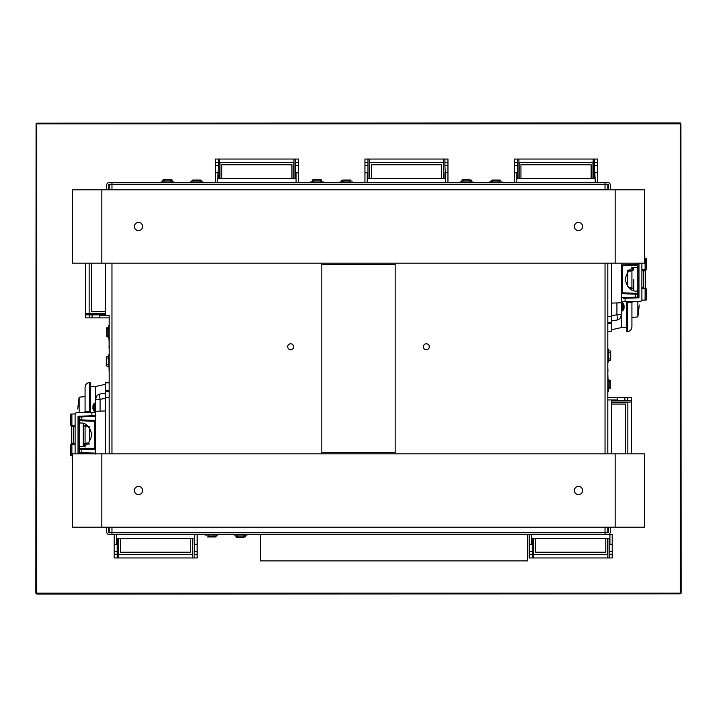 <?xml version="1.0" encoding="UTF-8"?>
<svg xmlns="http://www.w3.org/2000/svg" width="717" height="717" viewBox="0 0 717 717"><rect width="100%" height="100%" fill="white"/><g stroke="black" fill="none" stroke-linecap="round" stroke-linejoin="round"><path stroke-width="1.08" d="M290.681 343.793A2.976 2.976 0 0 0 287.705 346.768A2.976 2.976 0 0 0 290.681 349.744A2.976 2.976 0 0 0 293.665 346.768A2.976 2.976 0 0 0 290.681 343.793M426.319 343.793A2.976 2.976 0 0 0 423.335 346.768A2.976 2.976 0 0 0 426.319 349.744A2.976 2.976 0 0 0 429.295 346.768A2.976 2.976 0 0 0 426.319 343.793M607.819 367.256L607.819 362.551L608.41 361.96L608.41 349.26L607.819 348.668L607.819 395.901L607.819 389.824L608.41 389.824L608.41 391.204L607.819 373.207M611.655 453.825L611.655 400.695L617.579 400.695L617.579 399.943L607.819 399.943L607.819 453.825L607.819 263.175L607.819 331.218L611.484 331.218L611.484 323.564L607.819 323.564M610.301 527.156L610.301 532.005A2.492 2.492 0 0 1 607.819 534.488L605.031 534.488L605.031 532.731L607.819 532.74L607.819 527.156L607.819 532.731L605.031 532.731L605.031 527.156M607.819 399.943L607.819 395.901M607.819 344.563L607.819 331.218M607.819 189.844L607.819 184.269L607.819 189.844M605.031 189.844L605.031 184.269L607.819 184.269L605.031 184.26L605.031 182.512L111.969 182.512L111.969 184.269L109.181 184.269L109.181 189.844L109.181 184.269A0.735 0.735 0 0 0 108.455 184.995L108.455 189.844M607.819 532.74A0.735 0.735 0 0 0 608.545 532.005L608.545 527.156M106.699 527.156L106.699 532.005A2.492 2.492 0 0 0 109.181 534.488L111.969 534.488L111.969 532.731L109.181 532.731L111.969 532.74L111.969 527.156M108.455 527.156L108.455 532.005A0.735 0.735 0 0 0 109.181 532.74L109.181 527.156L109.181 532.731M605.031 534.488L111.969 534.488M109.181 321.099L109.181 325.204L108.59 325.796L109.181 344.922L109.181 317.873L99.421 317.873L99.421 315.588L109.181 315.588L109.181 317.873M109.092 348.319L109.092 348.319A5.87 5.87 0 0 0 109.181 348.614L109.181 354.449L108.59 355.04L109.181 372.437L109.181 344.922A5.808 5.404 35 0 0 109.056 345.37A5.808 5.512 41.5 0 0 109.056 345.37A5.736 0.69 -178.5 0 1 109.083 345.325A5.826 4.813 -0 0 1 109.181 344.967L109.181 344.967A5.808 5.673 106.4 0 0 109.056 345.451A5.736 1.067 -178.5 0 0 109.092 345.549A5.861 3.227 -175.1 0 1 109.181 345.379M109.092 345.549L109.181 345.711A5.826 4.813 180 0 0 109.065 346.069A5.736 5.637 -172 0 0 109.056 346.302A5.736 5.637 -8 0 0 109.056 346.714A5.808 1.371 12.5 0 1 109.056 346.714A5.736 5.691 -12.3 0 1 109.065 346.49A5.826 3.594 180 0 1 109.083 346.463M109.083 347.136L109.056 347.145A5.736 5.691 -12.3 0 0 109.056 347.234A5.736 5.637 -8 0 0 109.065 347.458A5.826 4.813 -0 0 0 109.181 347.826L109.181 348.157A5.861 3.227 -4.9 0 1 109.092 347.987A5.736 1.067 -1.5 0 0 109.056 348.086A5.736 0.69 -1.5 0 1 109.056 348.103A5.808 5.682 91 0 0 109.145 348.462M109.056 348.166A5.736 1.067 -1.5 0 0 109.056 348.175A5.87 5.87 0 0 0 109.181 348.614A5.808 5.404 145 0 1 109.056 348.166L109.056 348.166A5.736 0.69 -1.5 0 0 109.074 348.202A5.736 1.067 -1.5 0 1 109.056 348.175A5.826 4.813 180 0 0 109.181 348.57L109.181 348.552A5.808 5.673 73.6 0 1 109.056 348.086M105.516 453.825L105.516 397.451L109.181 397.451L109.181 453.825L109.181 391.59L105.516 391.59L105.516 382.842L109.181 382.842L109.181 372.437M109.181 315.588L109.181 453.825M610.301 189.844L610.301 184.995A2.492 2.492 0 0 0 607.819 182.512L605.031 182.512M608.545 189.844L608.545 184.995A0.735 0.735 0 0 0 607.819 184.26M111.969 182.512L109.181 182.512A2.492 2.492 0 0 0 106.699 184.995L106.699 189.844M109.181 184.26L111.969 184.26L111.969 189.844M142.62 226.509A4.105 4.105 0 0 0 138.515 222.404A4.105 4.105 0 0 0 134.402 226.509A4.105 4.105 0 0 0 138.515 230.614A4.105 4.105 0 0 0 142.62 226.509M582.598 226.509A4.105 4.105 0 0 0 578.485 222.404A4.105 4.105 0 0 0 574.38 226.509A4.105 4.105 0 0 0 578.485 230.614A4.105 4.105 0 0 0 582.598 226.509M615.15 263.175L72.516 263.175L72.516 189.844L644.484 189.844L644.484 263.175L615.15 263.175L615.15 189.844M321.834 263.175L321.834 453.825M395.166 263.175L395.166 453.825M142.62 490.491A4.105 4.105 0 0 0 138.515 486.386A4.105 4.105 0 0 0 134.402 490.491A4.105 4.105 0 0 0 138.515 494.596A4.105 4.105 0 0 0 142.62 490.491M582.598 490.491A4.105 4.105 0 0 0 578.485 486.386A4.105 4.105 0 0 0 574.38 490.491A4.105 4.105 0 0 0 578.485 494.596A4.105 4.105 0 0 0 582.598 490.491M615.15 527.156L72.516 527.156L72.516 453.825L644.484 453.825L644.484 527.156L615.15 527.156L615.15 453.825M173.783 181.921L174.374 182.512L173.783 181.921L161.083 181.921L160.491 182.512M203.619 182.512L203.028 181.921L190.328 181.921L189.736 182.512L190.328 181.921M199.998 181.921L199.998 180.039L193.366 180.039L200.769 180.039A0.583 0.583 0 0 1 201.343 180.523L193.366 180.523L193.366 181.921M201.343 180.523L201.585 181.921M192.013 180.523L193.366 180.523L192.595 180.039A0.583 0.583 0 0 0 192.013 180.523L191.771 181.921M171.524 179.6L163.351 179.6L171.524 179.6A0.583 0.583 0 0 1 172.098 180.084L172.421 181.921M170.754 179.6L170.754 180.084L162.768 180.084L162.463 182.512M164.121 179.6L164.121 181.921M172.098 180.084L170.754 180.084L170.754 181.921M183.507 182.414A5.736 0.69 -88.5 0 0 183.453 182.378L183.453 182.396A5.736 1.067 -88.5 0 0 183.453 182.378A5.808 5.404 125 0 1 183.893 182.512A5.87 5.87 0 0 0 183.462 182.378A5.736 1.067 -88.5 0 1 183.498 182.396A5.826 4.813 90 0 1 183.857 182.512A5.808 5.673 -163.6 0 0 183.373 182.378A5.736 1.067 -88.5 0 0 183.274 182.423A5.861 3.227 -85.1 0 1 183.444 182.512M180.612 182.414A5.736 0.69 88.5 0 1 180.666 182.378L180.666 182.396A5.808 5.404 -125 0 0 180.218 182.512A5.826 4.813 -90 0 1 180.621 182.396A5.736 1.067 88.5 0 1 180.657 182.378A5.736 1.067 88.5 0 1 180.666 182.378M180.272 182.512A5.808 5.673 163.6 0 1 180.738 182.378L180.711 182.378A5.736 0.69 88.5 0 1 180.729 182.387A5.736 1.067 88.5 0 1 180.836 182.423A5.861 3.227 85.1 0 0 180.675 182.512M183.113 182.512A5.826 4.813 -90 0 0 182.754 182.396A5.736 5.637 -82 0 0 182.53 182.378M182.27 182.512A5.808 1.739 -102.7 0 0 182.1 182.378A5.736 5.637 -82 0 0 181.607 182.423A5.861 3.37 -85 0 0 181.428 182.512M312.038 181.921L310.676 181.921L312.038 181.921M323.376 181.921L323.967 182.512L323.376 181.921L312.056 181.921L312.056 182.512M339.921 181.921L339.329 182.512L339.921 181.921L352.621 181.921L353.212 182.512M342.959 180.039L349.582 180.039L342.959 180.039L342.959 180.523L341.606 180.523L341.364 181.921M342.959 181.921L342.959 180.523L350.362 180.039A0.583 0.583 0 0 1 350.936 180.523L349.582 180.523L349.582 181.921M342.188 180.039A0.583 0.583 0 0 0 341.606 180.523A0.583 0.583 0 0 1 342.188 180.039M321.691 180.084L322.014 181.921L321.691 180.084L320.347 180.084L321.117 179.6L312.944 179.6L313.714 180.084L312.361 180.084L311.94 182.512M332.025 182.414L332.034 182.378A5.736 5.691 -77.7 0 1 332.114 182.387A5.736 5.637 -82 0 1 332.347 182.396A5.826 4.813 -90 0 1 332.706 182.512M330.268 182.512A5.861 3.227 85.1 0 1 330.429 182.423A5.736 1.067 88.5 0 0 330.331 182.378A5.736 0.69 88.5 0 1 330.313 182.387A5.808 5.682 -179 0 0 330.259 182.387L330.259 182.396A5.808 5.404 -125 0 0 329.811 182.512A5.808 5.512 -131.5 0 1 330.098 182.423M331.281 182.414L331.272 182.378A5.736 5.691 77.7 0 0 331.182 182.387A5.736 5.637 82 0 0 330.958 182.396A5.826 4.813 90 0 0 330.591 182.512M332.993 182.378A5.736 0.69 -88.5 0 0 332.984 182.387A5.808 5.682 179 0 1 333.047 182.387L333.047 182.378A5.736 1.067 -88.5 0 0 333.047 182.378A5.736 1.067 -88.5 0 1 333.091 182.396A5.826 4.813 90 0 1 333.45 182.512M330.331 182.378A5.808 5.673 163.6 0 0 329.865 182.512M329.802 182.512A5.87 5.87 0 0 1 330.241 182.378A5.736 1.067 88.5 0 1 330.241 182.378A5.736 1.067 88.5 0 1 330.25 182.378M333.486 182.512A5.808 5.404 125 0 0 333.064 182.387A5.87 5.87 0 0 1 333.504 182.512M331.863 182.512A5.808 1.739 -102.7 0 0 331.693 182.378A5.736 5.637 -82 0 0 331.2 182.423M472.969 181.921L473.561 182.512L472.969 181.921L460.269 181.921L459.678 182.512M502.805 182.512L502.214 181.921L489.514 181.921L488.922 182.512L489.514 181.921M492.552 180.039L499.175 180.039L492.552 180.039L492.552 180.523L491.199 180.523L490.957 181.921M499.175 180.039L499.946 180.039L499.175 180.039L499.175 181.921M499.946 180.039A0.583 0.583 0 0 1 500.529 180.523A0.583 0.583 0 0 0 499.946 180.039M471.284 180.084L471.607 181.921L471.284 180.084L469.931 180.084L469.931 181.921M469.931 179.6L463.307 179.6L469.931 179.6L469.931 180.084L463.307 180.084L463.307 181.921M463.307 179.6L462.537 179.6A0.583 0.583 0 0 0 461.954 180.084L461.631 181.921L461.954 180.084L463.307 180.084L463.307 179.6M481.618 182.414L481.618 182.378A5.736 5.691 -77.7 0 1 481.707 182.387A5.736 5.637 -82 0 1 481.941 182.396A5.736 5.691 -77.7 0 1 482.12 182.423A5.861 4.66 83.2 0 1 482.371 182.512M479.897 182.378A5.736 0.69 88.5 0 1 479.906 182.387A5.808 5.682 -179 0 0 479.843 182.387L479.843 182.378A5.736 1.067 88.5 0 1 479.843 182.378L479.843 182.396A5.87 5.87 0 0 0 479.395 182.512A5.808 5.512 -131.5 0 1 479.691 182.423M480.865 182.378L480.865 182.378A5.736 5.691 77.7 0 0 480.775 182.387A5.736 5.637 82 0 0 480.551 182.396A5.826 4.813 90 0 0 480.184 182.512M482.801 182.423L482.801 182.423A5.87 5.87 0 0 1 483.088 182.512A5.808 5.404 125 0 0 482.64 182.378A5.736 1.067 -88.5 0 1 482.684 182.396A5.826 4.813 90 0 1 483.043 182.512M479.807 182.396A5.826 4.813 -90 0 0 479.44 182.512A5.808 5.673 163.6 0 1 479.924 182.378A5.736 1.067 88.5 0 1 480.023 182.423A5.861 3.227 85.1 0 0 479.852 182.512M480.775 182.378L480.775 182.432A5.736 5.637 -82 0 1 481.286 182.378A5.808 1.739 -102.7 0 1 481.457 182.512M482.631 182.512L482.64 182.378A5.87 5.87 0 0 1 483.088 182.512M109.181 354.449L108.59 355.04M109.181 339.087L108.59 338.496M106.716 328.834L106.716 335.457L106.716 328.834L108.59 328.834M106.716 336.228L106.716 335.457L106.716 336.228M106.716 328.063A0.583 0.583 0 0 1 107.2 327.481L107.2 336.811L108.59 337.053M108.59 356.403L106.761 356.725L106.761 358.079L106.277 357.299L106.277 365.473A0.583 0.583 0 0 0 106.761 366.055L108.59 366.378M109.092 345.209L109.092 345.209A5.87 5.87 0 0 1 109.181 344.922A5.87 5.87 0 0 0 109.056 345.361A5.736 1.067 -178.5 0 0 109.056 345.37A5.736 1.067 -178.5 0 1 109.065 345.325M109.181 347.404A5.861 3.37 -175 0 1 109.092 347.216A5.736 5.637 -172 0 1 109.056 346.723A5.808 1.739 167.3 0 1 109.181 346.553M607.819 390.371L608.41 390.263L607.819 390.371M608.41 388.166L609.8 388.166L609.8 380.189L608.41 379.947M610.284 388.166L610.284 381.543L610.284 388.166M610.284 380.772L610.284 381.543L610.284 380.772M608.41 360.597L610.239 360.275A0.583 0.583 0 0 0 610.723 359.701L610.723 352.298L610.723 359.701A0.583 0.583 0 0 1 610.239 360.275L610.239 350.945A0.583 0.583 0 0 1 610.723 351.527L610.723 352.298L610.723 351.527A0.583 0.583 0 0 0 610.239 350.945L608.41 350.622M607.819 368.843A5.861 3.227 175.1 0 1 607.908 369.013A5.736 1.067 178.5 0 0 607.944 368.914A5.736 0.69 178.5 0 1 607.944 368.897A5.808 5.682 -89 0 0 607.855 368.538M607.944 368.834L607.944 368.834A5.736 0.69 178.5 0 0 607.926 368.798A5.736 1.067 178.5 0 1 607.944 368.825A5.736 1.067 178.5 0 1 607.944 368.834A5.808 5.404 -35 0 0 607.819 368.395A5.87 5.87 0 0 1 607.944 368.825A5.826 4.813 -0 0 0 607.819 368.43A5.808 5.673 -106.4 0 1 607.944 368.914M607.917 369.864L607.917 369.855A5.736 5.691 167.7 0 0 607.944 369.766A5.736 5.637 172 0 0 607.935 369.542A5.826 4.813 180 0 0 607.819 369.174M607.899 370.689A5.861 3.37 175 0 0 607.908 370.68A5.736 5.637 8 0 1 607.935 370.931A5.826 4.813 -0 0 1 607.819 371.289M607.944 371.549L607.819 371.549A5.861 3.227 4.9 0 1 607.819 371.621L607.944 371.63A5.87 5.87 0 0 1 607.819 372.078M607.819 370.447A5.808 1.739 -12.7 0 0 607.944 370.277A5.736 5.637 8 0 0 607.908 369.784A5.861 3.37 5 0 0 607.819 369.596M233.733 534.488L234.325 535.079L247.024 535.079L247.616 534.488M204.488 534.488L205.08 535.079L217.78 535.079L218.38 534.488M208.118 536.477L215.521 536.961L207.347 536.961L208.118 536.961L208.118 535.079M214.75 535.079L214.75 536.477L216.095 536.477L216.346 535.079M245.339 536.916L245.662 535.079L245.339 536.916L243.995 536.916L243.995 535.079M237.363 535.079L237.363 537.4L236.592 537.4A0.583 0.583 0 0 1 236.01 536.916L235.687 535.079L236.01 536.916L243.995 536.916L243.995 537.4L237.363 537.4L243.995 537.4M225.685 534.586L225.676 534.622A5.736 5.691 102.3 0 1 225.586 534.613A5.736 5.637 98 0 1 225.362 534.604A5.826 4.813 90 0 1 225.004 534.488M227.441 534.488A5.861 3.227 -94.9 0 1 227.28 534.577A5.736 1.067 -91.5 0 0 227.37 534.622A5.736 0.69 -91.5 0 1 227.388 534.613A5.808 5.682 1 0 0 227.755 534.524M227.459 534.622A5.736 1.067 -91.5 0 1 227.45 534.622A5.736 1.067 -91.5 0 0 227.495 534.604A5.826 4.813 90 0 0 227.854 534.488A5.808 5.404 55 0 1 227.45 534.622A5.736 0.69 -91.5 0 1 227.45 534.622A5.808 5.512 48.5 0 1 227.45 534.622A5.87 5.87 0 0 0 227.907 534.488A5.808 5.512 48.5 0 1 227.612 534.577M224.358 534.524A5.808 5.682 -1 0 0 224.708 534.622A5.736 0.69 91.5 0 0 224.726 534.613A5.736 1.067 91.5 0 0 224.833 534.577A5.861 3.227 94.9 0 1 224.672 534.488M224.26 534.488A5.826 4.813 -90 0 0 224.618 534.604A5.736 1.067 91.5 0 0 224.654 534.622A5.87 5.87 0 0 1 224.206 534.488A5.808 5.404 -55 0 0 224.663 534.622A5.808 5.512 -48.5 0 0 224.663 534.622A5.736 1.067 91.5 0 0 224.663 534.622A5.736 0.69 91.5 0 1 224.609 534.586M227.37 534.622A5.808 5.673 -16.4 0 0 227.845 534.488M224.744 534.622A5.808 5.673 16.4 0 1 224.269 534.488M225.837 534.488A5.808 1.739 77.3 0 0 226.007 534.622A5.736 5.637 98 0 0 226.509 534.577M592.968 178.667L592.968 162.472L519.108 162.472L519.108 178.667M591.131 178.667L591.131 164.767L520.945 164.767L520.945 178.667M595.253 182.512L594.51 165.412L597.539 165.412L597.539 182.512M594.51 165.412L594.51 159.04L597.539 159.04L597.539 162.714L594.51 162.714M597.539 165.412L597.539 162.714M597.539 159.04L518.92 159.04L518.92 178.667L518.92 159.04L517.566 159.04L517.566 162.714L514.537 162.714L514.537 159.04L517.566 159.04M595.253 172.743L597.539 172.743M594.51 172.743L594.51 178.667L517.566 178.667L517.566 172.743L516.823 172.743L516.823 182.512M514.537 182.512L514.537 172.743L516.823 172.743M514.537 172.743L514.537 162.714M514.537 165.412L517.566 165.412L517.566 172.743M517.566 165.412L517.566 162.714M593.156 178.667L593.156 159.04M514.537 159.04L518.92 159.04M443.375 178.667L443.375 162.472L369.515 162.472L369.515 178.667M441.538 178.667L441.538 164.767L371.352 164.767L371.352 178.667M445.66 182.512L444.916 165.412L447.955 165.412L447.955 182.512M444.916 165.412L444.916 159.04L447.955 159.04L447.955 162.714L444.916 162.714M447.955 165.412L447.955 162.714M445.66 172.743L447.955 172.743M444.916 172.743L444.916 178.667L367.973 178.667L367.973 172.743L367.229 172.743L367.229 182.512M364.944 182.512L364.944 172.743L367.229 172.743M364.944 172.743L364.944 159.04L367.973 159.04L367.973 162.714L364.944 162.714M364.944 165.412L367.973 165.412L367.973 172.743M367.973 165.412L367.973 162.714M369.327 159.04L369.327 178.667L369.327 159.04L367.973 159.04L444.916 159.04M443.563 178.667L443.563 159.04M293.782 178.667L293.782 162.472L219.922 162.472L219.922 178.667M291.953 178.667L291.953 164.767L221.759 164.767L221.759 178.667M219.734 159.04L219.734 178.667L219.734 159.04L218.389 159.04L218.389 162.714L215.351 162.714L215.351 159.04L298.362 159.04L298.362 162.714L295.323 162.714L295.323 159.04L293.97 159.04L293.97 178.667L293.97 159.04M215.351 182.512L215.351 165.412L218.389 165.412L217.636 182.512M215.351 172.743L217.636 172.743M215.351 165.412L215.351 162.714M218.389 165.412L218.389 162.714M296.067 182.512L296.067 172.743L295.323 172.743L295.323 178.667L218.389 178.667L218.389 172.743M296.067 172.743L298.362 172.743L298.362 182.512M295.323 172.743L295.323 165.412L298.362 165.412L298.362 162.714M298.362 165.412L298.362 172.743M295.323 165.412L295.323 162.714M89.15 263.175L89.15 313.302L105.345 313.302M91.435 263.175L91.435 311.465L105.345 311.465M85.717 263.175L85.717 317.873L85.717 314.844L89.383 314.844L89.383 317.873L85.717 317.873M105.345 263.175L105.345 314.844L99.421 314.844L99.421 315.588M99.421 317.873L89.383 317.873M92.081 317.873L92.081 314.844L99.421 314.844M92.081 314.844L89.383 314.844M85.717 313.49L105.345 313.49M627.85 453.825L627.85 402.237L611.655 402.237M625.565 453.825L625.565 404.065L611.655 404.065M607.819 397.657L617.579 397.657L617.579 399.943M617.579 397.657L631.283 397.657L631.283 400.695L627.617 400.695L627.617 397.657M624.919 397.657L624.919 400.695L617.579 400.695M624.919 400.695L627.617 400.695M631.283 453.825L631.283 402.04L611.655 402.04M631.283 402.04L631.283 400.695M118.726 538.333L118.726 554.528L192.586 554.528L192.586 538.333M120.564 538.333L120.564 552.233L190.758 552.233L190.758 538.333M192.774 557.96L192.774 538.333L192.774 557.96L194.128 557.96L194.128 554.286L197.166 554.286L197.166 557.96L114.155 557.96L117.651 557.96L117.651 538.333M114.155 534.488L114.155 544.257L114.155 534.488M197.166 534.488L197.166 551.588L194.128 551.588L194.872 534.488M197.166 544.257L194.872 544.257M197.166 551.588L197.166 554.286M194.128 551.588L194.128 554.286M116.441 534.488L116.441 544.257L117.194 544.257L117.194 538.333L194.128 538.333L194.128 544.257M116.441 544.257L114.155 544.257L114.155 554.286L117.194 554.286L117.194 557.96M114.155 557.96L114.155 554.286M117.194 554.286L117.194 544.257M118.538 557.96L118.538 538.333L118.538 557.96L117.651 557.96M89.742 453.673L89.742 452.893M89.742 441.52L89.742 428.004M81.783 419.911L79.417 419.83L79.417 416.989L81.783 416.909L81.783 419.911L94.671 420.359L94.671 421.264L95.549 421.264A0.905 0.905 0 0 0 94.671 420.359L95.549 421.264L95.549 453.825L95.549 411.486L94.814 411.459L94.814 403.062L95.549 403.044L95.549 399.414C95.773 396.537 97.279 394.735 100.075 394.009L105.516 393.05M73.268 426.31L73.268 443.223L71.431 443.187L73.268 443.223L73.268 426.31L71.431 426.337L75.106 426.274M73.268 443.223L75.106 443.249M85.027 443.429L88.003 443.473M95.549 448.259A0.905 0.905 0 0 1 94.671 449.165L95.549 448.259L94.671 448.259L94.671 449.165L81.783 449.613L81.783 452.615L94.671 453.063L95.549 453.978M81.783 449.613L79.417 449.702L79.417 452.535L81.783 452.615M95.531 453.825A0.905 0.905 0 0 0 94.671 453.063M79.417 449.702L79.417 447.399L80.313 446.494C85.825 447.058 89.679 443.151 91.884 434.762C89.679 426.373 85.825 422.465 80.313 423.03L79.417 422.125L79.417 419.83M81.783 416.909L94.671 416.46A0.905 0.905 0 0 0 95.549 415.555L94.671 416.46M95.549 421.264L95.549 412.176L96.428 411.262L95.549 412.176L95.549 399.414C95.361 396.985 96.876 395.184 100.075 394.009A5.369 0.914 -100 0 0 100.075 399.297L95.549 399.414L95.549 386.508L105.516 384.312M105.516 410.949L96.428 411.262M95.549 407.31L95.549 402.748M95.549 406.906L95.549 406.387M95.549 405.894L95.549 405.311M95.549 404.209L95.549 404.8M97.243 395.443L96.544 396.259M96.571 396.223L95.549 399.414L100.075 399.297L100.075 411.137M95.549 405.222L95.549 406.136M95.549 410.249L95.549 409.792M89.742 416.631L89.742 415.851M89.742 412.347L89.742 411.836M73.779 443.231L74.317 443.24M87.384 425.531L84.185 425.477L85.072 426.382L85.072 443.142L84.185 444.047L89.706 443.957M83.181 444.065L87.384 443.993M83.244 444.513L83.477 446.01M85.018 452.732L85.072 453.511M85.915 453.332L89.742 453.332M71.879 414.023L71.879 425.262L70.705 425.235L70.705 414.067L75.106 413.915M89.715 412.347L89.715 411.836L85.072 411.63L84.194 412.535A0.905 0.905 0 0 0 85.072 411.63L85.072 387.234L85.072 396.635L79.139 397.155A276.717 276.717 0 0 0 77.768 409.066L77.768 409.066M85.072 416.012L85.018 416.801M71.879 425.262L75.106 425.315M83.244 425.02L83.477 423.514M89.715 382.43L89.715 411.836L90.351 411.818L90.351 382.403L89.715 382.43C86.882 382.788 85.341 384.393 85.072 387.234M91.901 453.825L78.036 453.269L78.036 416.263L94.169 415.699L91.901 415.779L91.901 412.374L94.169 412.454L90.351 412.32L75.975 412.822L75.106 413.736L75.106 453.825M75.106 425.943L75.106 424.814M75.106 437.764L75.106 437.271M75.106 430.379L75.106 429.098M75.106 436.787L75.106 436.16M75.106 452.23C75.106 450.832 75.106 450.832 75.106 452.23M75.106 422.77L75.106 422.232M75.106 439.664L75.106 438.849M75.106 420.225L75.106 420.754M75.106 432.109L75.106 431.562M75.106 428.112L75.106 429.125M75.106 434.547L75.106 433.507M83.244 416.075L83.244 416.864M83.244 423.442L83.244 446.082M83.244 452.669L83.244 453.449M71.879 455.501L71.879 444.262L70.705 444.289L70.705 455.456L72.516 455.519M71.879 444.262L75.106 444.208M84.185 444.047L86.031 444.02L84.185 444.047A0.905 0.905 0 0 0 85.009 443.482M84.525 425.548A0.905 0.905 0 0 1 85.072 426.382L89.715 426.624M89.715 427.977L89.715 441.547M88.567 442.936L85.072 443.142M84.185 425.477L83.181 425.459M83.244 425.459L87.071 425.522M78.332 412.741L77.472 412.714A276.395 276.224 -90 0 0 77.463 412.777M79.139 412.714L79.139 397.155M75.106 440.166L75.106 439.709M75.106 442.658L75.106 442.183M105.516 397.451L105.516 391.59M105.516 390.505L109.181 390.505L109.181 382.842M109.181 390.505L109.181 391.59M83.405 445.562L85.045 445.427M73.439 444.235A0.708 0.708 90 0 1 74.711 444.217M76.818 412.562L77.463 412.562L76.818 412.562A0.583 0.583 0 0 0 76.334 412.813M72.516 457.464L72.139 457.464A0.905 0.905 0 0 0 72.516 458.208M72.139 457.464L72.516 456.03M94.115 403.635L94.115 403.519A5.87 5.87 0 0 0 93.049 405.446A5.861 5.637 -164.8 0 0 92.968 405.714A5.736 2.904 -178.3 0 0 92.932 405.965A5.808 4.508 19.4 0 1 93.3 405.141A5.808 5.216 151.6 0 0 92.932 406.18A5.736 2.904 -178.3 0 0 92.941 406.297A5.826 1.47 -0 0 1 93.936 405.759L93.936 407.032A5.826 1.47 180 0 0 92.941 407.579A5.736 4.947 -3 0 0 92.932 407.776A5.808 3.46 15.1 0 0 93.3 408.511A5.808 2.25 166.9 0 1 92.932 408.152A5.736 4.947 -3 0 0 92.968 408.582A5.861 5.682 -163 0 0 93.192 409.255L93.192 409.479A5.861 5.637 -15.2 0 1 93.049 409.084A5.87 5.87 0 0 0 94.115 411.011L94.814 411.226M94.563 403.429L94.115 411.011M93.111 409.031A5.808 4.508 160.6 0 1 92.932 408.565A5.736 2.904 -1.7 0 0 92.968 408.815A5.861 5.637 -15.2 0 0 93.049 409.084M93.38 407.265A5.826 1.47 -0 0 1 92.941 406.951A5.736 4.947 -177 0 1 92.932 406.754A5.808 3.46 164.9 0 1 93.291 406.037M93.111 405.49A5.861 5.682 -17 0 0 92.968 405.947A5.736 4.947 -177 0 0 92.95 406.1M627.258 264.725L627.258 265.64M627.258 272.55L627.258 286.065M635.217 294.158L637.583 294.239L637.583 297.071L635.217 297.152L635.217 294.158L622.329 293.71L622.329 292.796L621.451 292.796A0.905 0.905 0 0 0 622.329 293.71L621.451 292.796L621.451 263.175L621.451 265.81L622.329 264.905L635.217 264.448L635.217 263.175M621.451 311.33L621.451 314.655L616.925 314.772L621.451 314.655L621.451 301.893L620.572 302.798L621.451 301.893L621.451 292.796L621.451 302.583L622.186 302.601L622.186 310.999L621.451 311.026M643.732 270.847L645.569 270.883L643.732 270.847L643.732 287.759L643.732 270.847L641.894 270.82M631.973 270.641L628.997 270.587M643.732 287.759L641.894 287.409M637.583 263.175L637.583 264.367L635.217 264.448M637.583 293.334L637.583 291.944L636.687 291.039C631.175 291.604 627.321 287.687 625.116 279.307C627.321 270.918 631.175 267.002 636.687 267.575L637.583 266.661L637.583 265.281L621.451 265.81A0.905 0.905 0 0 1 622.329 264.905L622.329 292.796L637.583 293.334L637.583 294.239M635.217 297.152L622.329 297.609A0.905 0.905 0 0 0 621.451 298.514L622.329 297.609M620.429 317.837L621.451 314.655C621.227 317.532 619.721 319.334 616.925 320.051L611.484 321.01M611.484 315.731L616.925 314.772A5.369 0.914 80 0 1 616.925 320.051C620.124 318.886 621.639 317.084 621.451 314.655L621.451 327.561L611.484 329.757M611.484 303.121L620.572 302.798M619.757 318.617L620.456 317.801M627.258 297.43L627.258 298.218M627.258 301.723L627.258 302.233M643.221 270.838L642.683 270.829M629.616 288.539L632.815 288.592L631.928 287.687L631.928 270.927L632.815 270.013L627.294 270.112M633.819 269.995L629.616 270.067M633.756 269.556L633.523 268.05M633.021 265.433L632.815 264.537M633.756 264.501L633.756 265.407L633.756 264.501M633.756 290.618L633.756 279.307M645.121 300.038L645.121 288.808L646.295 288.826L646.295 300.002L641.894 300.154M631.928 302.44L632.806 301.525A0.905 0.905 0 0 0 631.928 302.44L631.928 326.835L631.928 302.44L626.649 302.251L626.649 331.657L627.285 331.639C630.118 331.281 631.659 329.677 631.928 326.835M631.928 298.048L631.982 297.268M645.121 288.808L641.894 288.754M633.756 289.05L633.523 290.555M627.285 301.723L627.285 331.639M638.964 263.175L638.964 297.806L625.099 298.29L625.099 301.687L626.649 301.74L641.025 301.239L641.894 300.333L641.894 263.175M623.709 298.335L625.099 298.29L623.709 298.335M625.099 301.687L622.831 301.606L625.099 301.687M633.756 297.985L633.756 297.205M641.894 288.117L641.894 288.682M641.894 272.783L641.894 272.128M641.894 269.673L641.894 270.166M641.894 274.405L641.894 275.113M641.894 287.526L641.894 288.566M641.894 281.96L641.894 283M641.894 285.805L641.894 284.945M641.894 271.591L641.894 272.066M641.894 276.305L641.894 276.789M641.894 281.853L641.894 281.378M641.894 275.211L641.894 275.704M641.894 278.447L641.894 277.999M641.894 273.858L641.894 273.41M645.121 258.568L645.121 269.798L646.295 269.78L646.295 258.604L644.484 258.541M645.121 269.798L641.894 269.861M632.815 270.013L630.969 270.049L632.815 270.013A0.905 0.905 0 0 0 631.991 270.578M632.475 288.521A0.905 0.905 0 0 1 631.928 287.687L628.433 287.472M627.285 286.092L627.285 272.514M627.285 271.16L631.928 270.927M629.929 288.539L633.819 288.61M638.668 301.319L639.528 301.355A276.395 276.224 90 0 0 639.537 301.292M637.861 301.355L637.861 316.914A276.717 276.717 0 0 0 639.232 304.994L639.232 304.994M641.894 274.414L641.894 273.903M611.484 263.175L611.484 323.564M611.484 322.48L607.819 322.48M607.819 263.175L607.819 316.618L611.484 316.618M632.977 265.263L631.686 265.487M633.595 268.508L631.955 268.642M643.561 269.825A0.708 0.708 -90 0 1 642.289 269.852M640.666 301.257A0.583 0.583 0 0 1 640.182 301.507L639.537 301.507M644.484 256.596L644.861 256.596A0.905 0.905 0 0 0 644.484 255.861M644.861 256.596L644.484 258.039M623.889 305.03A5.808 4.508 -19.4 0 1 623.987 305.245L624.032 305.254A5.736 2.904 178.3 0 1 624.068 305.505L624.032 305.505A5.861 5.682 17 0 0 623.808 304.815L623.808 304.591A5.861 5.637 164.8 0 1 623.951 304.985A5.87 5.87 0 0 0 622.885 303.058L622.186 302.843M622.885 310.434L622.885 303.058M623.808 308.875L623.808 309.018A5.861 5.637 15.2 0 0 624.032 308.355A5.736 2.904 1.7 0 0 624.068 308.104A5.808 4.508 -160.6 0 1 623.7 308.928A5.808 5.216 -28.4 0 0 624.068 307.88A5.736 2.904 1.7 0 0 624.059 307.763A5.826 1.47 180 0 1 623.064 308.31L623.064 307.037A5.826 1.47 -0 0 0 624.059 306.491A5.736 4.947 177 0 0 624.068 306.293A5.808 3.46 -164.9 0 0 623.7 305.559A5.808 2.25 -13.1 0 1 624.068 305.917A5.736 4.947 177 0 0 624.032 305.487M623.62 306.804A5.826 1.47 180 0 1 624.059 307.118A5.736 4.947 3 0 1 624.068 307.315A5.808 3.46 -15.1 0 1 623.709 308.032M623.889 308.57A5.861 5.682 163 0 0 624.032 308.122A5.736 4.947 3 0 0 624.05 307.969M260.531 534.488L260.531 560.891L527.452 560.891L527.452 534.488M609.925 534.488L612.21 534.488L612.21 544.257L609.925 544.257L609.925 534.488L607.819 534.488M531.485 534.488L531.485 544.257L532.238 544.257L532.238 538.333L609.172 538.333L609.172 544.257L609.925 544.257M532.238 544.257L532.238 551.588L529.2 551.588L529.2 544.257L531.485 544.257L529.2 544.257L529.2 534.488L529.2 544.257M532.238 551.588L532.238 557.96L529.2 557.96L529.2 554.286L532.238 554.286M529.2 551.588L529.2 554.286M612.21 544.257L612.21 557.96L609.172 557.96L609.172 554.286L612.21 554.286M612.21 551.588L609.172 551.588L609.172 544.257M609.172 551.588L609.172 554.286M533.582 538.333L533.582 557.96L607.828 557.96L607.828 538.333M607.828 557.96L609.172 557.96M533.582 557.96L532.238 557.96M607.631 538.333L607.631 554.528L533.78 554.528L533.78 538.333M535.608 538.333L535.608 552.233L605.802 552.233L605.802 538.333M36.755 593.828L680.245 593.828L680.245 593.156L36.755 593.156L36.755 594.061L680.245 593.828M36.755 123.172L680.245 122.939L36.755 123.172L36.755 593.156M680.245 593.156L680.245 123.172M680.917 123.844L681.15 593.156L680.917 123.844M35.85 593.156L36.083 123.844L35.85 593.156M605.031 453.825L605.031 263.175M605.031 532.731L111.969 532.731M111.969 453.825L111.969 263.175M605.031 184.269L111.969 184.269M101.85 263.175L101.85 189.844M395.166 452.364L321.834 452.364M395.166 264.636L321.834 264.636M101.85 527.156L101.85 453.825M172.412 182.512L172.412 181.921M201.647 182.512L201.647 181.921M191.708 182.512L191.708 181.921M321.996 182.512L321.996 181.921M341.301 182.512L341.301 181.921M351.24 182.512L351.24 181.921M320.347 181.921L320.347 180.084L313.714 180.084L313.714 181.921M461.649 182.512L461.649 181.921M471.589 182.512L471.589 181.921M500.833 182.512L500.833 181.921M490.894 182.512L490.894 181.921M499.175 180.523L492.552 180.523L492.552 181.921M109.181 366.36L108.59 366.36M109.181 356.421L108.59 356.421M109.181 327.176L108.59 327.176M109.181 337.115L108.59 337.115M107.2 335.457L108.59 335.457M106.277 364.702L106.761 364.702L106.761 366.055M108.59 358.079L106.761 358.079L106.761 364.702L108.59 364.702M607.819 379.885L608.41 379.885M607.819 350.64L608.41 350.64M607.819 360.579L608.41 360.579M609.8 381.543L608.41 381.543M610.239 352.298L608.41 352.298M610.239 358.921L608.41 358.921M235.705 534.488L235.705 535.079M245.653 534.488L245.653 535.079M206.46 534.488L206.46 535.079M216.409 534.488L216.409 535.079M117.194 551.588L114.155 551.588M79.417 448.788L94.671 448.259L94.671 421.264L79.417 420.736M105.516 398.338L100.075 399.297M79.175 416.218L79.175 453.305M94.814 403.304L94.563 411.226M616.925 314.772L616.925 302.924M637.825 297.842L637.825 263.175M622.437 310.631L622.437 302.843M680.245 123.844L36.755 123.844M180.657 182.378A5.87 5.87 0 0 0 180.209 182.512M71.431 426.337L71.431 443.187M95.881 397.541L95.549 399.414L95.872 397.55M90.351 386.687L95.549 386.508M83.907 445.347L84.337 444.719L83.289 444.827M83.495 446.108L85.314 446.987M85.072 453.027L85.314 453.52M85.314 445.347L83.244 444.45M75.106 443.984L74.353 443.895L74.738 444.28M645.569 287.732L645.569 270.883M621.119 316.529L621.451 314.655L621.128 316.52M626.649 327.382L621.451 327.561M637.861 316.914L631.928 317.434M633.093 268.723L632.663 269.35L633.711 269.233M633.505 267.961L631.686 267.082M631.686 268.767L633.756 269.619M641.894 270.085L642.647 270.175L642.262 269.789M622.186 310.766L622.885 310.551A5.87 5.87 0 0 0 623.951 308.615"/></g></svg>
